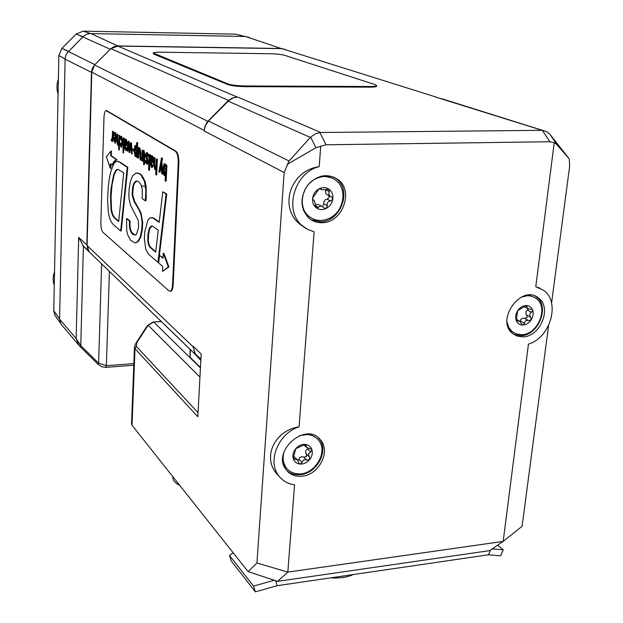 <?xml version="1.0" encoding="UTF-8"?>
<svg xmlns="http://www.w3.org/2000/svg" width="623" height="623" viewBox="0 0 623 623"><rect width="100%" height="100%" fill="white"/><g stroke="black" fill="none" stroke-linecap="round" stroke-linejoin="round"><path stroke-width="0.93" d="M200.248 367.282L190.046 357.267L190.062 349.347M153.18 321.998L147.332 325.634M153.188 321.99L161.38 321.561M147.192 325.806L153.788 322.075L200.224 367.695M136.133 342.852L147.098 325.993L148.142 325.229L199.734 376.884M134.521 346.754L135.915 343.187L136.959 342.448L148.134 325.245M204.118 130.947L205.403 125.597L208.503 121.033L229.342 100.093L233.306 97.819L237.667 97.032L232.589 97.897L228.477 100.396L207.342 121.859L204.967 126.235L204.118 130.947L284.15 172.524L256.917 562.997L248.11 571.603L132.045 425.268L131.531 423.944L134.49 346.964L135.004 348.709L136.289 346.333L136.959 342.448M132.045 425.268L135.004 348.709L197.818 416.709L201.182 353.989L192.982 346.162L195.225 354.246L200.622 360.273M200.684 359.222L195.256 353.763L192.982 346.162M284.15 172.524L289.041 160.999L310.628 137.115L315.884 147.737L326.024 144.777L549.883 141.74L554.221 142.776L556.596 144.263L550.047 134.436L569.297 158.935L569.632 166.302L551.557 303.121M441.723 98.699L542.734 130.402M436.147 97.227L542.345 130.363L549.883 141.74M550.047 134.436L546.823 131.687L542.345 130.363M310.628 137.115L315.713 133.665L320.798 132.497L237.667 97.032M554.221 142.776L535.78 286.751L543.427 290.24C560.739 301.859 550.537 337.759 528.436 344.145L503.174 541.403L522.09 526.271L548.598 325.564M285.77 49.645L281.876 48.641L117.856 46.079L110.871 48.649L94.548 64.979L91.783 72.167L87.095 245.54L89.105 251.762L195.552 354.651M541.504 130.332L320.798 132.497M376.604 86.075L376.588 86.278C376.105 86.854 373.8 87.142 369.68 87.15L245.158 86.644C237.371 86.488 231.639 85.81 227.979 84.611L153.772 54.084L153.235 53.103M106.502 110.551L176.044 151.28C177.991 153.04 178.926 156.973 178.856 163.07L173.202 284.376C172.968 288.114 172.252 290.388 171.045 291.182L170.297 291.284M249.519 37.575L245.376 36.461L89.572 33.564L86.62 34.296L83.498 36.251L66.902 53.181L65.594 56.039L65.103 59.146L59.574 319.21L61.015 324.178L62.175 325.541M133.852 363.598L106.369 365.693L98.621 363.154L80.78 345.656L76.146 338.53L78.685 344.916L80.227 346.738L80.78 345.656L83.389 246.241L88.606 251.053M89.144 251.801L83.537 246.389M95.132 64.301L92.399 68.195L91.464 72.439L86.815 244.878L78.685 237.371L83.389 246.241M78.693 344.908L80.297 346.809L80.842 345.71M80.219 346.738L98.333 364.494M80.289 346.801L98.06 364.237L98.621 363.154L101.635 263.926M97.967 364.151L98.543 363.084M54.544 271.706C52.815 276.324 52.721 280.841 54.271 285.264M59.582 318.781L53.765 310.83L59.582 318.828M53.765 310.83L58.85 55.486L65.103 59.099M94.844 64.636L61.903 48.29L58.85 55.486M58.375 79.191C56.568 84.121 56.475 89.034 58.079 93.941M61.903 48.29L76.208 34.024L83.015 36.71M90.499 33.51L83.209 31.15L76.208 34.024M83.248 31.15L235.401 34.148L244.979 36.453M245.018 36.453L235.401 34.148M55.727 316.429L54.879 315.238L53.765 310.869M161.022 52.207L270.133 53.734C276.464 53.905 281.261 54.419 284.509 55.283L375.264 84.666L376.642 85.639C376.16 86.215 373.855 86.504 369.735 86.511L245.205 85.974C237.41 85.818 231.678 85.141 228.018 83.949L153.235 53.002C153.71 52.441 156.311 52.168 161.022 52.207M125.768 140.541L125.2 144.24L125.823 144.598M172.587 284.407L178.225 163.078C178.295 156.98 177.36 153.056 175.413 151.288L105.949 110.551C104.828 111.268 104.166 113.643 103.979 117.661L100.848 222.177C100.84 227.185 101.526 230.549 102.912 232.27L169.028 290.941L170.437 291.214C171.637 290.419 172.353 288.153 172.587 284.407L173.202 284.376M135.588 146.771L134.95 150.634L135.674 155.392M117.856 169.378L116.08 170.71L114.157 174.837L112.039 184.969L111.05 196.985L111.548 209.375C112.257 214.195 113.76 217.365 116.042 218.875L118.736 221.11M152.059 226.001L149.785 228.602L148.539 234.513L148.329 240.828L149.154 244.839L150.509 247.206L155.727 251.739M164.674 165.181L163.935 169.238L164.784 174.393M152.059 157.183L151.405 161.077L152.144 161.497M114.313 138.384L115.021 141.904M112.475 131.297L113.37 131.508L113.082 141.468L112.522 141.476L112.475 131.297L112.28 137.27L111.159 140.86L111.665 141.102L112.202 139.762L112.522 141.476M112.179 141.109L111.681 141.094L112.179 141.102M111.19 139.716L111.844 139.817M114.912 133.672L114.422 135.425L113.869 135.425L114.772 133.563L115.644 138.127L113.425 136.694L114.951 143.165L116.01 138.649L114.92 132.543L114.414 132.465L113.503 135.199L113.869 135.425M114.757 132.458L115.481 132.535L116.571 138.641L115.232 143.158M113.425 136.694L115.652 137.769M121.197 137.652L120.776 139.412L120.208 139.42L121.096 137.566L121.835 142.418L121.041 146.109L119.702 143.002L121.127 147.207L122.225 142.644L121.103 136.437L120.644 136.367L119.826 139.178L120.208 139.42M120.948 136.367L121.664 136.437L122.786 142.636L121.407 147.199M119.702 143.002L120.644 143.243L121.22 145.938M130.807 146.989L129.95 152.51L129.382 152.518L130.628 144.427L131.663 154.013L130.9 142.932L130.519 142.69L129.218 150.968L128.245 141.257L126.742 150.789L127.147 151.054L128.346 143.064L128.945 152.23L129.382 152.518M128.517 145.681L127.715 151.046L127.147 151.054M128.245 141.257L129.171 141.468L129.631 148.438M130.519 142.69L131.476 142.924L132.24 154.006L131.663 154.013M137.862 147.332L137.496 157.837L137.878 158.086L138.111 152.059L139.163 149.014L139.902 152.448L140.035 159.496L140.284 152.908L139.311 147.924L138.228 149.193L137.862 147.332L138.836 147.916M139.209 147.877L139.895 147.916L140.868 152.9L140.619 159.488L140.035 159.496M139.279 149.107L138.462 158.078L137.878 158.086M143.897 150.634L144.972 154.356L144.707 160.975L145.369 161.404L145.323 162.564L144.731 162.58L144.777 161.419L144.123 160.991L144.38 154.364L143.711 150.704L143.306 150.641L143.267 151.755L144.006 153.624L143.726 160.734L142.986 160.243L142.94 161.404L143.679 161.887L143.57 164.698L144.077 162.144L144.731 162.58M144.653 162.525L144.575 164.402L143.57 164.698M142.986 160.243L143.742 160.345M149.162 154.465L150.166 154.714L149.543 170.134L148.944 170.149L149.567 154.722L149.162 154.465L148.547 169.884L148.944 170.149M152.339 164.752L151.856 166.162L151.428 166.084L150.758 162.26L152.308 162.759L153.126 160.072L152.129 156.015L150.968 157.245L150.587 155.361L150.314 162.907L151.366 167.252L151.981 167.361L152.767 165.033L152.339 164.752L153.367 165.017L152.207 167.353M150.587 155.361L151.591 156.038M152.059 155.976L152.728 156.007L153.725 160.064L152.908 162.743L152.401 162.821M151.342 162.603L151.996 166.053M161.123 166.03L159.979 172.158L159.371 172.166L160.936 163.748L161.739 173.724L162.253 174.058L161.256 162.105L161.972 158.219L161.505 157.923L158.912 171.87L159.371 172.166M161.505 157.923L162.58 158.203L161.863 162.089L162.86 174.043L162.253 174.058M165.843 165.002L166.909 165.274L166.17 181.192L165.562 181.207L166.294 165.282L165.843 165.002L165.734 166.715L164.09 163.794L162.868 168.833L164.083 175.593L164.628 175.639L165.414 174.44L165.126 180.919L165.562 181.207M165.36 175.561L164.807 175.639M164.425 163.787L165.188 163.849L165.944 165.002M151.35 217.622L153.344 217.91L159.239 221.928M162.798 191.728L166.723 194.002L158.569 262.322L157.969 262.345L166.107 194.018L162.798 191.728L159.192 222.372L152.752 217.933L149.964 217.879L147.963 220.044L144.762 231.577L144.365 238.827L145.79 249.402L148.484 254.153L157.969 262.345M110.871 151.101L111.424 151.093L111.276 155.711L116.929 159.62L114.258 161.871L112.67 164.885L112.117 164.893L113.705 161.879L116.369 159.628L110.723 155.719L110.871 151.101L106.354 156.762L110.326 168.335L110.466 163.724L112.67 164.885M111.011 164.106L110.871 168.319L110.326 168.335M163.242 253.242L163.849 253.218L168.95 266.901L162.525 271.426L168.342 266.932L163.242 253.242L163.024 258.288L159.566 255.407L158.67 262.976L162.735 266.426L162.525 271.426M159.566 255.407L163.039 257.782M126.578 218.642L126.679 230.417L127.715 234.894L130.495 240.205L134.739 242.806L136.468 242.456L137.675 241.599L140.159 237.301L141.81 229.326L142.099 222.263L141.024 214.717L139.217 210.278L134.038 201.346L132.076 194.578L132.722 186.791L133.797 183.419L135.798 181.137C137.722 180.717 139.513 182.064 141.164 185.179L142.332 189.727L142.176 198.503L145.323 200.824L145.86 190.63L144.45 181.207L141.125 175.304C140.494 174.066 138.727 173.326 135.837 173.093L132.761 175.608L130.511 180.982L129.163 188.613L128.836 194.828L129.062 198.869L130.534 205.193L138.337 220.628L138.571 227.66L136.484 234.295L135.627 234.98C133.151 234.77 131.71 233.975 131.305 232.605L130.106 230.035L129.428 226.266L129.506 221.009L126.578 218.642L127.147 218.626L130.075 220.994L129.997 226.25L130.682 230.012L131.874 232.581L135.16 235.136M136.951 172.984C139.599 173.482 141.18 174.253 141.717 175.289L145.042 181.192L146.14 186.332L146.203 198.013L145.914 200.808L145.323 200.824M136.787 180.989L134.373 183.403L133.299 186.775L132.652 194.563L134.615 201.33L140.845 212.498L142.683 222.247L142.394 229.303L140.743 237.277L138.251 241.576L135.401 242.783M117.365 161.334L120.052 162.081L127.816 167.346L121.236 230.962L120.683 230.977L127.248 167.361L119.491 162.089L117.545 161.357L115.691 161.715L113.869 163.639L110.863 171.364L109.414 178.061L108.262 186.939L107.584 199.718L108.293 211.921L109.516 217.863L111.182 221.827L113.113 224.42L120.683 230.977M155.914 169.511L155.516 169.549M154.037 157.549L153.764 164.332L154.792 169.495L155.968 168.249L155.703 174.642L156.116 174.915L156.77 159.27L156.35 159.005L156.093 165.274L154.948 168.381L154.161 164.815L154.449 157.806L154.037 157.549L155.057 157.798L154.769 164.799L155.454 168.296M156.35 159.005L157.37 159.254L156.716 174.907L156.116 174.915M145.447 160.337L146.537 164.083L147.137 164.168L147.877 161.91L145.961 155.509L146.919 153.928L148.196 156.848L147.059 152.814L146.413 152.728L145.533 155.423L147.441 161.715L146.623 162.946L145.447 160.337L146.467 160.609L147.153 162.883M146.864 152.721L147.659 152.806L148.788 156.84L148.196 156.848M146.973 153.959L146.561 155.493L148.469 161.894L147.332 164.168M142.2 150.073L143.181 150.307L142.807 160.921L142.215 160.929L142.2 150.073L141.958 156.435L140.65 160.204L141.25 160.485L141.842 159.083L142.215 160.929M140.697 158.982L141.429 159.138M136.71 142.488L137.675 142.722L137.161 157.222L136.577 157.237L137.091 142.729L136.71 142.488L136.499 148.126L135.051 145.432L133.968 150.236L135.059 156.552L136.211 155.376L136.577 157.237M136.196 156.521L135.736 156.591M135.331 145.432L136.569 146.203M132.037 148.663L131.99 149.902L133.563 150.914L133.61 149.676L132.037 148.663L134 149.543M126.01 147.659L125.2 148.952L124.592 145.361L125.978 145.774L126.695 143.212L125.799 139.404L124.764 140.603L124.421 138.843L124.203 145.984L125.153 150.057L125.675 150.151L126.391 147.908L126.01 147.659L126.967 147.9L125.924 150.143M124.421 138.843L125.355 139.42M125.737 139.373L126.368 139.396L127.271 143.204L126.087 145.852M125.153 145.689L125.714 148.897M123.152 138.041L124.086 138.259L123.58 152.876L123.011 152.884L123.152 138.041L123.011 152.884M116.929 134.109L116.719 140.393L117.615 145.112L118.604 143.897L118.759 150.057L119.242 135.573L118.697 141.148L117.739 144.077L117.062 140.821L116.929 134.109L117.84 134.327L117.622 140.814L118.175 143.96M118.884 135.347L119.803 135.565L119.32 150.05L118.759 150.057M113.37 131.508L112.818 131.515M113.121 139.209L112.568 139.217M113.76 138.026L115.605 139.209L114.858 142.052L113.76 138.026M120.644 143.243L120.075 143.251M131.476 142.924L130.9 142.932M129.171 141.468L128.595 141.476M138.843 147.573L138.259 147.581M144.707 160.975L144.123 160.991M145.369 161.404L144.777 161.419M144.575 164.402L143.983 164.41M150.166 154.714L149.567 154.722M152.69 159.792L152.082 161.536L150.805 161.084L151.607 157.082L152.69 159.792M151.311 163.234L150.711 163.242M152.908 162.743L152.308 162.759M151.599 155.618L151 155.625M153.367 165.017L152.767 165.033M151.405 161.077L150.805 161.084M161.863 162.089L161.256 162.105M162.58 158.203L161.972 158.219M164.223 174.44L163.319 169.246L164.231 165.056L165.57 170.764L164.636 174.502L164.223 174.44L164.752 174.424M166.909 165.274L166.294 165.282M149.193 228.625L150.891 226.242L152.728 226.211L158.25 230.269L155.664 252.214L149.917 247.238L148.562 244.862L147.744 240.852L147.947 234.536L149.193 228.625L149.785 228.602M166.723 194.002L166.107 194.018M116.929 159.62L116.369 159.628L116.929 159.62M111.276 155.711L110.723 155.719M168.95 266.901L168.342 266.932M142.394 229.303L141.81 229.326M141.608 214.701L141.024 214.717M132.652 194.563L132.076 194.578M132.792 189.867L132.224 189.883M146.444 190.615L145.86 190.63M130.075 220.994L129.506 221.009M123.704 172.766L118.697 221.554L115.489 218.891C113.207 217.38 111.712 214.211 110.995 209.39L110.497 197L111.042 188.714L113.604 174.845L115.52 170.718L116.844 169.526L118.152 169.44L123.704 172.766M127.816 167.346L127.248 167.361M116.08 170.71L115.52 170.718M111.595 188.699L111.042 188.714M157.37 159.254L156.77 159.27M155.057 157.798L154.449 157.806M146.467 160.609L145.868 160.617M143.181 150.307L142.589 150.314M142.862 158.515L142.278 158.522M136.351 151.989L135.175 155.462L134.366 150.649L135.175 146.615L136.351 151.989M137.675 142.722L137.091 142.729M137.216 154.854L136.639 154.862M126.305 142.955L125.745 144.637L124.631 144.248L125.348 140.424L126.305 142.955M125.13 146.288L124.561 146.288M126.547 145.766L125.978 145.774M125.363 139.069L124.795 139.077M126.967 147.9L126.391 147.908M125.2 144.24L124.631 144.248M124.086 138.259L123.518 138.267M119.803 135.565L119.242 135.573M117.84 134.327L117.28 134.327M330.766 577.848C339.854 578.409 347.354 577.319 353.264 574.562M279.618 476.875L275.981 472.865C262.462 456.34 275.397 430.057 299.056 426.864C278.637 433.024 267.002 461.043 278.613 475.598C282.523 480.808 287.842 483.892 294.57 484.834L287.826 572.101L503.174 541.403L489.725 550.615L277.578 581.352L287.826 572.101L256.917 562.997M248.11 571.603L277.578 581.352M315.884 147.737L287.211 164.394M569.297 158.935L556.596 144.263M535.78 286.751L539.744 288.067M172.914 476.79L172.906 476.852C172.509 479.975 174.79 482.833 179.759 485.426M305.831 228.384L299.78 224.101C278.504 207.062 290.489 170.437 319.171 166.66L320.767 146.031M299.056 426.864L314.132 231.787L307.583 229.389L301.875 225.339C283.629 210.091 294.515 172.353 319.171 166.66M286.868 470.692C290.614 473.877 295.17 475.201 300.527 474.664C317.239 473.48 329.31 450.102 319.038 438.631L318.182 437.658M287.117 468.808L285.209 466.697L283.154 462.905M310.293 434.293L316.328 437.992M513.718 334.403L521.233 335.704C538.654 335.299 550.093 306.173 536.333 296.883L535.266 296.151M513.368 332.55L509.139 329.256M528.359 295.107L533.475 296.852M311.041 219.748L320.393 221.757C340.462 222.037 352.408 190.49 336.467 178.84L333.757 177.01M321.709 176.021L323.275 175.92L332.137 178.014M310.955 217.863L307.31 215.324L303.471 210.395M523.258 336.848L517.596 336.264L512.737 333.663C494.95 320.495 521.435 283.597 538.404 297.942C552.18 307.24 540.709 336.443 523.258 336.848M302.077 476.206C295.318 476.821 290.007 474.679 286.136 469.781C270.95 451.192 306.547 420.704 320.643 440.087C330.922 451.574 318.82 475.014 302.077 476.206M322.083 222.715C316.897 222.847 312.396 221.235 308.587 217.863C300.161 208.292 299.842 197.413 307.63 185.233C317.411 174.775 327.605 172.921 338.211 179.689C354.183 191.362 342.198 222.987 322.083 222.715M490.558 550.039L488.416 554.797L277.18 585.682L275.615 580.706M497.715 545.148L503.275 549.829L492.263 548.879M229.482 555.482L253.514 586.111L255.383 591.85L231.312 561.043L229.482 555.482L233.197 552.796M274.237 580.247L253.514 586.111M488.416 554.797L500.588 555.786L503.275 549.829M255.383 591.85L277.18 585.682M521.093 297.194L527.471 295.73L529.511 295.808L532.727 296.556L536.138 298.425C549.182 307.24 537.914 334.901 521.482 334.699L516.506 334.045L512.223 331.709L508.843 327.566L507.067 322.138M516.226 320.44C515.174 317.247 515.673 313.992 517.705 310.675C519.925 307.482 522.674 305.768 525.96 305.535C529.207 305.558 531.442 307.108 532.681 310.168C533.701 313.361 533.195 316.601 531.17 319.887C528.974 323.057 526.24 324.77 522.97 325.019C519.73 325.019 517.487 323.493 516.226 320.44L517.705 310.675L525.96 305.535L526.762 305.768L527.479 308.541L532.159 309.491L532.681 310.168L531.559 312.333C529.457 313.696 529.2 315.339 530.796 317.278L531.17 319.887L528.615 320.611C526.178 319.965 524.784 320.837 524.441 323.228L522.97 325.019L521.973 324.676L519.652 321.086L516.607 321.04L516.226 320.44M520.26 321.717L520.836 319.404L522.845 318.151L524.558 318.4L527.097 317.683L526.723 315.09L525.796 313.634L526.155 311.266L528.561 309.031M524.208 306.804L523.811 306.633M299.445 435.641L307.435 434.535C312.006 434.94 315.666 436.793 318.415 440.103C328.944 451.8 314.389 475.629 297.864 473.83C292.974 473.464 289.103 471.447 286.269 467.764C283.107 463.278 282.351 458.006 283.995 451.924M293.277 458.629C292.397 455.234 293.192 451.948 295.668 448.77C298.324 445.741 301.446 444.285 305.029 444.409C308.549 444.791 310.854 446.621 311.952 449.892C312.808 453.279 312.006 456.542 309.553 459.688C306.921 462.702 303.814 464.158 300.247 464.057C296.735 463.707 294.406 461.9 293.277 458.629L295.668 448.77L305.029 444.409L306.049 444.892L306.407 447.283L311.664 449.347L311.952 449.892L310.69 451.963C308.471 453.085 308.066 454.743 309.467 456.947L309.553 459.688L306.843 460.124C304.421 459.151 302.84 459.899 302.108 462.352L300.247 464.057L299.001 463.364L297.545 459.969L293.277 458.629M298.059 460.818L299.725 457.726L301.999 456.659L303.736 457.134L306.43 456.698L306.352 453.972L305.558 452.353L306.142 449.962L308.455 448.404M293.643 456.277L296.992 459.416M330.003 217.995C322.021 221.866 314.849 221.196 308.471 215.986C297.732 207.093 301.649 185.561 315.378 178.941C322.979 175.304 329.879 175.795 336.07 180.421C347.595 189.065 343.919 211.189 330.003 217.995M316.305 207.872C313.385 205.528 312.154 202.273 312.614 198.106C313.346 193.955 315.503 190.856 319.069 188.808C322.737 187.032 326.102 187.212 329.178 189.337C332.075 191.713 333.282 194.968 332.799 199.103C332.059 203.223 329.917 206.299 326.382 208.339C322.753 210.122 319.389 209.967 316.305 207.872L314.327 200.606L313.05 199.874L312.614 198.106L319.069 188.808L320.923 188.847L321.507 189.672L329.248 189.392L328.827 194.571L329.925 196.004L331.942 197.109L332.799 199.103L330.572 200.964C327.838 201.416 326.748 202.981 327.309 205.66L326.382 208.339L324.007 208.02L322.916 206.961C321.047 205.707 319.568 205.855 318.485 207.397L316.305 207.872M327.776 194.929L326.156 193.924L325.268 191.541L326.242 189.439M322.512 206.672L323.905 203.838L323.742 201.945L325.307 199.695L327.153 199.165L329.365 197.312L328.516 195.326M315.37 205.216L316.274 204.492L318.727 204.609M146.171 186.557L142.083 186.036M153.523 321.959L154.854 321.982M190.046 357.267L190.436 349.705M197.826 412.434L136.289 346.333M197.818 416.709L201.182 353.989M196.206 354.837L200.684 359.16M228.189 101.136L310.332 137.418M289.041 160.999L208.503 121.033M436.591 97.227L281.876 48.641M237.168 97.032L117.856 46.079M228.477 100.396L110.871 48.649M207.794 121.306L94.548 64.979M204.149 130.417L91.783 72.167M192.959 346.645L87.095 245.54M105.754 367.375L106.369 365.693L109.407 271.433M65.103 59.146L91.776 72.517M76.24 33.992L110.201 49.225M245.376 36.461L281.098 48.493L117.942 45.946L113.861 46.725L110.333 49.092M118.066 46.086L90.787 33.51M282.92 48.719L281.246 48.633M78.685 237.371L76.146 338.53L59.574 319.21M87.111 245.01L87.726 249.309M83.209 31.15L90.46 33.51M61.872 48.321L68.405 51.281M58.85 55.447L65.103 59.053M369.735 86.511L369.68 87.15M245.205 85.974L245.158 86.644M228.018 83.949L227.979 84.611M153.795 53.508L153.772 54.084M178.856 163.07L178.225 163.078M176.044 151.28L175.413 151.288M107.164 110.614L106.619 110.614M116.571 138.641L116.01 138.649M115.481 132.535L114.92 132.543M122.786 142.636L122.225 142.644M121.664 136.437L121.103 136.437M138.695 152.051L138.111 152.059M140.868 152.9L140.284 152.908M139.895 147.916L139.311 147.924M144.972 154.356L144.38 154.364M144.302 150.696L143.711 150.704M151.981 166.068L151.428 166.084M153.725 160.064L153.126 160.072M152.728 156.007L152.129 156.015M151.926 161.38L151.327 161.396M165.188 163.849L164.573 163.865M166.762 167.758L166.146 167.766M163.935 169.238L163.319 169.246M156.038 219.491L155.439 219.514M153.344 217.91L152.752 217.933M148.539 234.513L147.947 234.536M148.329 240.828L147.744 240.852M149.154 244.839L148.562 244.862M150.509 247.206L149.917 247.238M151.864 248.538L151.272 248.561M151.482 226.219L150.891 226.242M114.258 161.871L113.705 161.879M138.251 241.576L137.675 241.599M140.743 237.277L140.159 237.301M142.683 222.247L142.099 222.263M140.845 212.498L140.268 212.513M139.801 210.263L139.217 210.278M138.361 207.685L137.784 207.7M136.429 204.453L135.853 204.476M134.615 201.33L134.038 201.346M133.306 198.192L132.73 198.207M133.299 186.775L132.722 186.791M134.373 183.403L133.797 183.419M136.219 181.207L135.643 181.215M146.203 198.013L145.611 198.028M146.14 186.332L145.556 186.347M145.042 181.192L144.45 181.207M143.438 177.578L142.854 177.586M141.717 175.289L141.125 175.304M131.874 232.581L131.305 232.605M130.682 230.012L130.106 230.035M129.997 226.25L129.428 226.266M122.155 163.436L121.586 163.444M120.052 162.081L119.491 162.089M118.105 161.349L117.545 161.357M114.157 174.837L113.604 174.845M112.841 179.961L112.288 179.977M112.039 184.969L111.486 184.976M111.05 196.985L110.497 197M111.034 203.176L110.489 203.191M111.548 209.375L110.995 209.39M116.042 218.875L115.489 218.891M155.376 168.374L154.948 168.381M154.769 164.799L154.161 164.815M148.469 161.894L147.877 161.91M146.561 155.493L145.961 155.509M147.659 152.806L147.059 152.814M147.114 162.93L146.623 162.946M141.359 159.215L140.93 159.223M136.032 145.486L135.448 145.494M134.95 150.634L134.366 150.649M135.619 155.454L135.175 155.462M125.682 148.944L125.2 148.952M127.271 143.204L126.695 143.212M126.368 139.396L125.799 139.404M125.667 144.513L125.098 144.52M117.622 140.814L117.062 140.821M326.024 144.777L319.879 132.551M526.98 306.75L525.072 305.745M531.559 312.333L527.486 310.161M528.615 320.611L524.558 318.4M524.441 323.228L520.4 321.001M517.651 321.024L516.148 320.191M530.796 317.278L526.723 315.09M306.158 445.741L304.74 444.409M310.69 451.963L307.56 449.012M306.843 460.124L303.736 457.134M302.108 462.352L299.024 459.346M294.913 459.346L293.199 457.671M309.467 456.947L306.352 453.972M321.133 189.151L319.957 188.543M329.357 191.736L325.938 189.984M330.572 200.964L327.153 199.165M327.309 205.66L323.905 203.838M318.485 207.397L315.339 205.676M313.509 200.139L313.081 199.905M154.668 321.857L161.256 321.437M200.692 359.012L195.256 353.763M195.225 354.246L89.105 251.762M61.015 324.186L78.747 345.002M98.06 364.237L101.448 366.565L105.365 367.391L133.789 365.234M88.427 250.773L82.618 245.415M54.879 315.238L60.291 322.878M376.642 85.639L376.588 86.278M171.045 291.182L170.437 291.214M115.512 143.158L114.951 143.165M121.695 147.199L121.127 147.207M152.799 162.813L152.199 162.821M152.58 167.346L151.981 167.361M165.243 175.624L164.628 175.639M151 226.18L151.591 226.165M116.851 159.652L116.299 159.659M137.044 242.433L136.468 242.456M136.382 181.122L135.798 181.137M116.844 169.526L117.404 169.518M155.859 169.542L155.252 169.549M147.737 164.161L147.137 164.168M136.087 156.591L135.502 156.599M126.422 145.844L125.854 145.852M126.243 150.143L125.675 150.151M118.534 145.151L117.973 145.159M278.613 475.598L275.981 472.865M301.875 225.339L299.78 224.101M338.211 179.689L336.467 178.84M538.404 297.942L536.333 296.883M320.643 440.087L319.038 438.631M512.223 331.709L510.821 330.906M532.159 309.491L531.676 309.234M519.006 320.728L516.085 319.124M527.479 308.541L523.842 306.609M286.269 467.764L285.209 466.697M306.399 447.283L303.65 444.682M308.471 215.986L307.31 215.324M320.923 188.847L320.378 188.567M329.248 189.392L328.531 189.034M321.561 206.229L319.56 205.138M329.925 196.004L326.522 194.236M321.507 189.672L319.49 188.637"/></g></svg>
